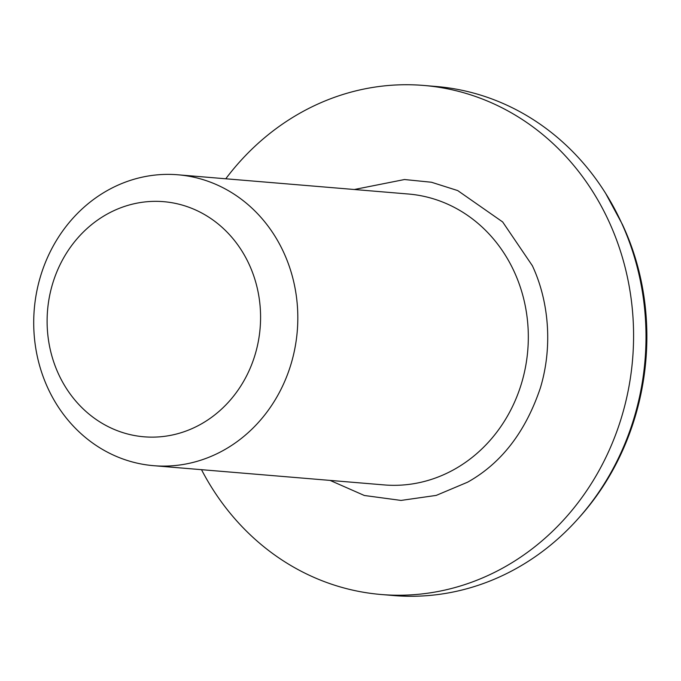 <?xml version="1.0" encoding="UTF-8"?>
<svg xmlns="http://www.w3.org/2000/svg" width="681" height="681" viewBox="0 0 681 681"><rect width="100%" height="100%" fill="white"/><g stroke="black" fill="none" stroke-linecap="round" stroke-linejoin="round"><path stroke-width="1.02" d="M354.316 189.505L404.488 179.529L431.465 182.244L457.692 190.569L502.663 221.955L532.338 265.675C548.307 299.631 553.261 345.233 540.382 387.898C525.579 431.89 501.318 463.318 467.592 482.191L436.223 495.402L401.041 500.424L364.344 495.487L330.072 480.403M47.713 387.787A145.955 131.952 94.8 0 1 106.576 190.961A145.955 131.952 94.8 0 1 177.894 174.787A145.955 131.952 94.8 0 1 283.815 252.685A145.955 131.952 94.8 0 1 224.951 449.511A145.955 131.952 94.8 0 1 153.634 465.685A145.955 131.952 94.8 0 1 47.713 387.787M201.687 423.735A117.975 106.662 94.8 0 1 58.43 373.843A117.975 106.662 94.8 0 1 106.006 214.745A117.975 106.662 94.8 0 1 249.263 264.645A117.975 106.662 94.8 0 1 201.687 423.735M201.499 469.677A255.418 230.919 -85.2 0 0 381.249 594.513L393.678 595.552A255.418 230.919 -85.2 0 0 578.552 518.207A255.418 230.919 -85.2 0 0 621.498 222.806A255.418 230.919 -85.2 0 0 605.647 193.387A255.418 230.919 -85.2 0 0 436.146 86.487L423.71 85.448A255.418 230.919 -85.2 0 0 225.769 178.78M381.249 594.513A255.418 230.919 -85.2 0 0 593.347 480.36A255.418 230.919 -85.2 0 0 609.069 221.768A255.418 230.919 -85.2 0 0 423.71 85.448M153.634 465.685L384.135 484.915A145.955 131.952 -85.2 0 0 455.453 468.741A145.955 131.952 -85.2 0 0 514.317 271.915A145.955 131.952 -85.2 0 0 408.396 194.017L177.894 174.787M605.647 193.387L622.306 224.279C667.193 319.602 649.385 440.156 578.552 518.207"/></g></svg>
